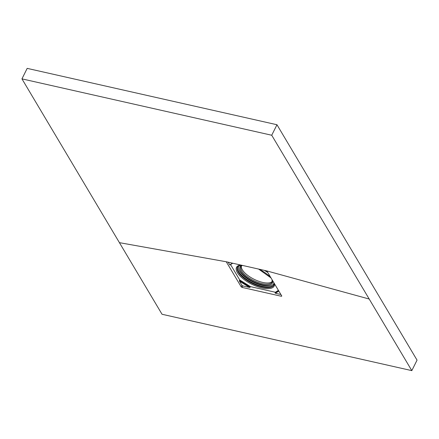 <?xml version="1.0" encoding="UTF-8"?>
<svg xmlns="http://www.w3.org/2000/svg" width="439" height="439" viewBox="0 0 439 439"><rect width="100%" height="100%" fill="white"/><g stroke="black" fill="none" stroke-linecap="round" stroke-linejoin="round"><path stroke-width="0.66" d="M411.815 370.631L162.029 314.258L21.95 78.872L27.185 68.369L276.971 124.742L417.05 360.128L411.815 370.631L369.204 299.036L266.852 270.929L226.266 261.765L241.209 286.876L241.955 285.372A0.73 0.291 -153.5 0 0 242.811 285.91L249.55 287.43L239.436 281.141L241.955 285.372M369.204 299.036L271.73 135.245L21.95 78.872M276.971 124.742L271.73 135.245M242.811 285.91L242.065 287.408L241.209 286.876M242.065 287.408L281.404 296.287L281.651 295.793M281.794 296.034L281.404 296.287L281.794 296.034L266.852 270.929M278.408 290.344L275.418 292.264L250.444 286.629L239.716 279.961L230.579 264.602M278.836 291.062L275.412 293.263L280.883 294.498M275.412 293.263L275.121 292.868L275.418 292.264M239.436 281.141L239.42 280.559L250.142 287.227L250.444 286.629M250.142 287.227L249.55 287.43M228.159 262.193L229.767 264.893L232.456 263.164M239.42 280.559L239.716 279.961M230.08 264.871L229.767 264.893M241.373 266.029A17.357 6.892 -153.5 0 0 242.306 269.749A17.357 6.892 -153.5 0 0 257.605 280.834A17.357 6.892 -153.5 0 0 272.268 281.437M119.424 242.663L226.266 261.765M274.452 283.693A21.012 8.341 26.5 0 1 259.498 287.304A21.012 8.341 26.5 0 1 237.389 272.646A21.012 8.341 26.5 0 1 240.342 264.942M258.851 269.123A21.012 8.341 26.5 0 1 270.759 277.492M240.824 265.052L237.494 267.049A20.276 8.056 -153.5 0 0 238.317 272.185A20.276 8.056 -153.5 0 0 257.144 285.498A20.276 8.056 -153.5 0 0 273.788 285.141L273.963 282.875M275.121 292.868L278.584 290.64M264.454 270.386L267.752 272.432M272.641 280.653A18.087 7.183 26.5 0 1 260.075 284.104A18.087 7.183 26.5 0 1 240.786 271.406A18.087 7.183 26.5 0 1 241.768 265.266M239.14 265.573A19.546 7.765 -153.5 0 0 239.535 271.126A19.546 7.765 -153.5 0 0 258.5 284.252A19.546 7.765 -153.5 0 0 273.98 282.941M273.914 284.851A20.276 8.056 26.5 0 1 257.034 284.752A20.276 8.056 26.5 0 1 238.613 271.587A20.276 8.056 26.5 0 1 237.653 266.775M242.273 265.381L241.011 266.55A17.357 6.892 -153.5 0 0 241.708 270.951A17.357 6.892 -153.5 0 0 257.825 282.343A17.357 6.892 -153.5 0 0 272.07 282.041L272.103 279.753M271.017 277.92L258.598 269.069M264.36 270.364L267.785 272.493M229.992 264.98L232.719 263.224"/></g></svg>
